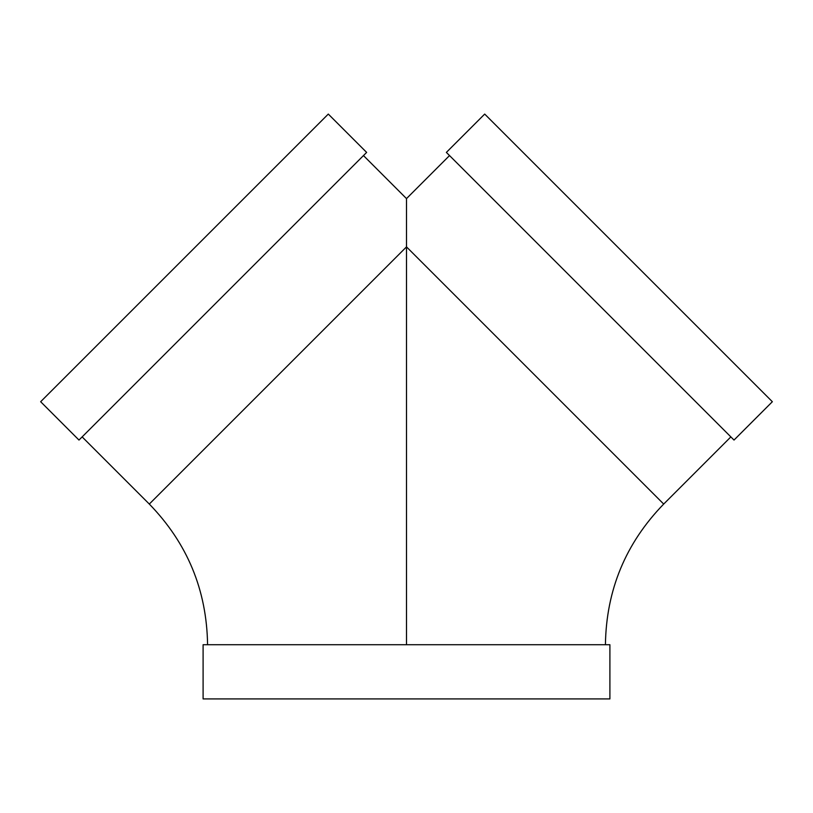 <?xml version="1.0" encoding="UTF-8"?>
<svg xmlns="http://www.w3.org/2000/svg" width="813" height="813" viewBox="0 0 813 813"><rect width="100%" height="100%" fill="white"/><g stroke="black" fill="none" stroke-linecap="round" stroke-linejoin="round"><path stroke-width="1.22" d="M406.5 610.533L406.5 198.606L449.528 155.568M406.5 644.719L406.5 246.867L663.693 504.06L730.857 436.896M609.902 698.926L203.098 698.926L203.098 644.719L609.902 644.719L609.902 698.926M78.983 440.057L366.633 152.407L328.3 114.074L40.65 401.724L78.983 440.057M446.367 152.407L734.017 440.057L772.35 401.724L484.7 114.074L446.367 152.407M207.579 644.719C206.776 590.116 187.346 543.236 149.307 504.06L406.5 246.867M605.421 644.719C606.224 590.116 625.654 543.236 663.693 504.06M406.5 198.606L363.472 155.568M149.307 504.06L82.143 436.896"/></g></svg>
